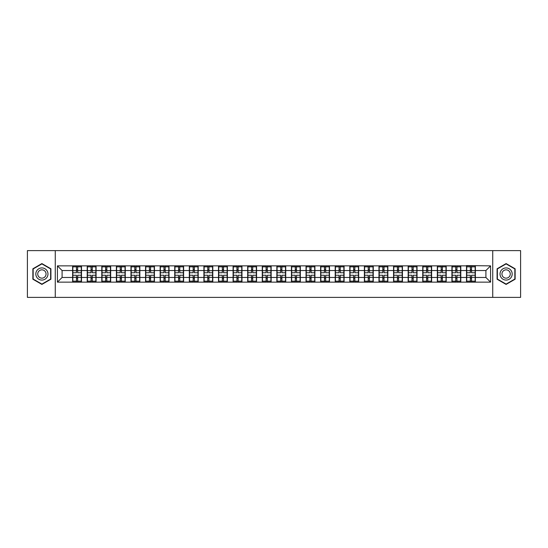 <?xml version="1.0" encoding="UTF-8"?>
<svg xmlns="http://www.w3.org/2000/svg" width="548" height="548" viewBox="0 0 548 548"><rect width="100%" height="100%" fill="white"/><g stroke="black" fill="none" stroke-linecap="round" stroke-linejoin="round"><path stroke-width="0.82" d="M492.734 297.379L520.6 297.379L520.6 250.621L492.734 250.621L492.734 297.379L55.266 297.379L55.266 250.621L27.4 250.621L27.4 297.379L55.266 297.379M492.734 250.621L55.266 250.621M485.905 277.459L485.905 270.541L475.383 270.541L475.383 277.459L485.905 277.459L490.583 282.138L490.583 265.862L466.499 265.581L466.499 270.541L460.8 270.541L460.8 277.459L466.499 277.459L466.499 270.541M490.583 282.138L57.417 282.138L57.417 265.862L72.617 265.862L72.617 270.541L62.095 270.541L62.095 277.459L72.617 277.459L72.617 270.541M466.499 265.862L72.617 265.862M466.499 277.459L466.499 282.138M460.8 277.459L460.8 282.138M460.8 265.862L460.8 270.541M446.209 277.459L451.915 277.459L451.915 270.541L446.209 270.541L446.209 282.138M451.915 277.459L451.915 282.138M451.915 265.862L451.915 270.541M446.209 265.862L446.209 270.541M431.619 277.459L437.325 277.459L437.325 270.541L431.619 270.541L431.619 282.138M437.325 277.459L437.325 282.138M437.325 265.862L437.325 270.541M431.619 265.862L431.619 270.541M417.035 277.459L422.734 277.459L422.734 270.541L417.035 270.541L417.035 282.138M422.734 277.459L422.734 282.138M422.734 265.862L422.734 270.541M417.035 265.862L417.035 270.541M402.444 277.459L408.15 277.459L408.15 270.541L402.444 270.541L402.444 282.138M408.15 277.459L408.15 282.138M408.15 265.862L408.15 270.541M402.444 265.862L402.444 270.541M387.854 277.459L393.56 277.459L393.56 270.541L387.854 270.541L387.854 282.138M393.56 277.459L393.56 282.138M393.56 265.862L393.56 270.541M387.854 265.862L387.854 270.541M373.263 277.459L378.969 277.459L378.969 270.541L373.263 270.541L373.263 282.138M378.969 277.459L378.969 282.138M378.969 265.862L378.969 270.541M373.263 265.862L373.263 270.541M358.68 277.459L364.386 277.459L364.386 270.541L358.68 270.541L358.68 282.138M364.386 277.459L364.386 282.138M364.386 265.862L364.386 270.541M358.68 265.862L358.68 270.541M344.089 277.459L349.795 277.459L349.795 270.541L344.089 270.541L344.089 282.138M349.795 277.459L349.795 282.138M349.795 265.862L349.795 270.541M344.089 265.862L344.089 270.541M329.499 277.459L335.205 277.459L335.205 270.541L329.499 270.541L329.499 282.138M335.205 277.459L335.205 282.138M335.205 265.862L335.205 270.541M329.499 265.862L329.499 270.541M314.915 277.459L320.614 277.459L320.614 270.541L314.915 270.541L314.915 282.138M320.614 277.459L320.614 282.138M320.614 265.862L320.614 270.541M314.915 265.862L314.915 270.541M300.325 277.459L306.031 277.459L306.031 270.541L300.325 270.541L300.325 282.138M306.031 277.459L306.031 282.138M306.031 265.862L306.031 270.541M300.325 265.862L300.325 270.541M285.734 277.459L291.44 277.459L291.44 270.541L285.734 270.541L285.734 282.138M291.44 277.459L291.44 282.138M291.44 265.862L291.44 270.541M285.734 265.862L285.734 270.541M271.15 277.459L276.85 277.459L276.85 270.541L271.15 270.541L271.15 282.138M276.85 277.459L276.85 282.138M276.85 265.862L276.85 270.541M271.15 265.862L271.15 270.541M256.56 277.459L262.266 277.459L262.266 270.541L256.56 270.541L256.56 282.138M262.266 277.459L262.266 282.138M262.266 265.862L262.266 270.541M256.56 265.862L256.56 270.541M241.969 277.459L247.675 277.459L247.675 270.541L241.969 270.541L241.969 282.138M247.675 277.459L247.675 282.138M247.675 265.862L247.675 270.541M241.969 265.862L241.969 270.541M227.386 277.459L233.085 277.459L233.085 270.541L227.386 270.541L227.386 282.138M233.085 277.459L233.085 282.138M233.085 265.862L233.085 270.541M227.386 265.862L227.386 270.541M212.795 277.459L218.501 277.459L218.501 270.541L212.795 270.541L212.795 282.138M218.501 277.459L218.501 282.138M218.501 265.862L218.501 270.541M212.795 265.862L212.795 270.541M198.205 277.459L203.911 277.459L203.911 270.541L198.205 270.541L198.205 282.138M203.911 277.459L203.911 282.138M203.911 265.862L203.911 270.541M198.205 265.862L198.205 270.541M183.614 277.459L189.32 277.459L189.32 270.541L183.614 270.541L183.614 282.138M189.32 277.459L189.32 282.138M189.32 265.862L189.32 270.541M183.614 265.862L183.614 270.541M169.031 277.459L174.737 277.459L174.737 270.541L169.031 270.541L169.031 282.138M174.737 277.459L174.737 282.138M174.737 265.862L174.737 270.541M169.031 265.862L169.031 270.541M154.44 277.459L160.146 277.459L160.146 270.541L154.44 270.541L154.44 282.138M160.146 277.459L160.146 282.138M160.146 265.862L160.146 270.541M154.44 265.862L154.44 270.541M139.85 277.459L145.556 277.459L145.556 270.541L139.85 270.541L139.85 282.138M145.556 277.459L145.556 282.138M145.556 265.862L145.556 270.541M139.85 265.862L139.85 270.541M125.266 277.459L130.965 277.459L130.965 270.541L125.266 270.541L125.266 282.138M130.965 277.459L130.965 282.138M130.965 265.862L130.965 270.541M125.266 265.862L125.266 270.541M110.675 277.459L116.382 277.459L116.382 270.541L110.675 270.541L110.675 282.138M116.382 277.459L116.382 282.138M116.382 265.862L116.382 270.541M110.675 265.862L110.675 270.541M96.085 277.459L101.791 277.459L101.791 270.541L96.085 270.541L96.085 282.138M101.791 277.459L101.791 282.138M101.791 265.862L101.791 270.541M96.085 265.862L96.085 270.541M81.501 277.459L87.201 277.459L87.201 270.541L81.501 270.541L81.501 282.138M87.201 277.459L87.201 282.138M87.201 265.862L87.201 270.541M81.501 265.862L81.501 270.541M72.617 277.459L72.617 282.138M62.095 277.459L57.417 282.138M57.417 265.862L62.095 270.541M475.383 277.459L475.383 282.138M475.383 265.862L475.383 270.541M490.583 265.862L485.905 270.541M41.895 263.581L32.873 268.787L32.873 279.213L41.895 284.419L50.916 279.213L50.916 268.787L41.895 263.581M497.084 279.213L506.105 284.419L515.127 279.213L515.127 268.787L506.105 263.581L497.084 268.787L497.084 279.213M72.85 270.685L76.446 270.685L76.446 265.814L72.85 265.814L72.85 275.26L76.446 275.26L76.446 277.315L77.665 277.309L77.665 275.26L81.262 275.26L81.262 265.814L77.665 265.814L77.665 266.842L81.262 266.842M76.446 269.328L77.665 269.328M77.665 266.986L76.446 266.986M72.85 272.74L76.446 272.74L76.446 270.685L77.665 270.691L77.665 272.74L81.262 272.74M72.85 266.842L76.446 266.842M76.446 281.014L77.665 281.014M76.446 278.672L77.665 278.672M72.85 282.186L76.446 282.186L76.446 281.158L72.85 281.158L72.85 282.186M72.85 275.26L72.85 277.315L76.446 277.315L76.446 281.158M72.85 277.315L72.85 281.158M81.262 275.26L81.262 282.186L77.665 282.186L77.665 281.158L81.262 281.158M81.262 277.315L77.665 277.315L77.665 281.158M81.262 270.685L77.665 270.685L77.665 266.842M87.44 270.685L91.037 270.685L91.037 265.814L87.44 265.814L87.44 275.26L91.037 275.26L91.037 277.315L92.256 277.309L92.256 275.26L95.852 275.26L95.852 265.814L92.256 265.814L92.256 266.842L95.852 266.842M91.037 269.328L92.256 269.328M92.256 266.986L91.037 266.986M87.44 272.74L91.037 272.74L91.037 270.685L92.256 270.691L92.256 272.74L95.852 272.74M87.44 266.842L91.037 266.842M91.037 281.014L92.256 281.014M91.037 278.672L92.256 278.672M87.44 282.186L91.037 282.186L91.037 281.158L87.44 281.158L87.44 282.186M87.44 275.26L87.44 277.315L91.037 277.315L91.037 281.158M87.44 277.315L87.44 281.158M95.852 275.26L95.852 282.186L92.256 282.186L92.256 281.158L95.852 281.158M95.852 277.315L92.256 277.315L92.256 281.158M95.852 270.685L92.256 270.685L92.256 266.842M102.024 270.685L105.627 270.685L105.627 265.814L102.024 265.814L102.024 275.26L105.627 275.26L105.627 277.315L106.839 277.309L106.839 275.26L110.443 275.26L110.443 265.814L106.839 265.814L106.839 266.842L110.443 266.842M105.627 269.328L106.839 269.328M106.839 266.986L105.627 266.986M102.024 272.74L105.627 272.74L105.627 270.685L106.839 270.691L106.839 272.74L110.443 272.74M102.024 266.842L105.627 266.842M105.627 281.014L106.839 281.014M105.627 278.672L106.839 278.672M102.024 282.186L105.627 282.186L105.627 281.158L102.024 281.158L102.024 282.186M102.024 275.26L102.024 277.315L105.627 277.315L105.627 281.158M102.024 277.315L102.024 281.158M110.443 275.26L110.443 282.186L106.839 282.186L106.839 281.158L110.443 281.158M110.443 277.315L106.839 277.315L106.839 281.158M110.443 270.685L106.839 270.685L106.839 266.842M116.614 270.685L120.211 270.685L120.211 265.814L116.614 265.814L116.614 275.26L120.211 275.26L120.211 277.315L121.43 277.309L121.43 275.26L125.033 275.26L125.033 265.814L121.43 265.814L121.43 266.842L125.033 266.842M120.211 269.328L121.43 269.328M121.43 266.986L120.211 266.986M116.614 272.74L120.211 272.74L120.211 270.685L121.43 270.691L121.43 272.74L125.033 272.74M116.614 266.842L120.211 266.842M120.211 281.014L121.43 281.014M120.211 278.672L121.43 278.672M116.614 282.186L120.211 282.186L120.211 281.158L116.614 281.158L116.614 282.186M116.614 275.26L116.614 277.315L120.211 277.315L120.211 281.158M116.614 277.315L116.614 281.158M125.033 275.26L125.033 282.186L121.43 282.186L121.43 281.158L125.033 281.158M125.033 277.315L121.43 277.315L121.43 281.158M125.033 270.685L121.43 270.685L121.43 266.842M131.205 270.685L134.801 270.685L134.801 265.814L131.205 265.814L131.205 275.26L134.801 275.26L134.801 277.315L136.02 277.309L136.02 275.26L139.617 275.26L139.617 265.814L136.02 265.814L136.02 266.842L139.617 266.842M134.801 269.328L136.02 269.328M136.02 266.986L134.801 266.986M131.205 272.74L134.801 272.74L134.801 270.685L136.02 270.691L136.02 272.74L139.617 272.74M131.205 266.842L134.801 266.842M134.801 281.014L136.02 281.014M134.801 278.672L136.02 278.672M131.205 282.186L134.801 282.186L134.801 281.158L131.205 281.158L131.205 282.186M131.205 275.26L131.205 277.315L134.801 277.315L134.801 281.158M131.205 277.315L131.205 281.158M139.617 275.26L139.617 282.186L136.02 282.186L136.02 281.158L139.617 281.158M139.617 277.315L136.02 277.315L136.02 281.158M139.617 270.685L136.02 270.685L136.02 266.842M145.789 270.685L149.392 270.685L149.392 265.814L145.789 265.814L145.789 275.26L149.392 275.26L149.392 277.315L150.604 277.309L150.604 275.26L154.207 275.26L154.207 265.814L150.604 265.814L150.604 266.842L154.207 266.842M149.392 269.328L150.604 269.328M150.604 266.986L149.392 266.986M145.789 272.74L149.392 272.74L149.392 270.685L150.604 270.691L150.604 272.74L154.207 272.74M145.789 266.842L149.392 266.842M149.392 281.014L150.604 281.014M149.392 278.672L150.604 278.672M145.789 282.186L149.392 282.186L149.392 281.158L145.789 281.158L145.789 282.186M145.789 275.26L145.789 277.315L149.392 277.315L149.392 281.158M145.789 277.315L145.789 281.158M154.207 275.26L154.207 282.186L150.604 282.186L150.604 281.158L154.207 281.158M154.207 277.315L150.604 277.315L150.604 281.158M154.207 270.685L150.604 270.685L150.604 266.842M47.162 270.959A6.076 6.076 0 0 0 38.853 268.739A6.076 6.076 0 0 0 36.634 277.041A6.076 6.076 0 0 0 44.936 279.261A6.076 6.076 0 0 0 47.162 270.959M45.498 271.918A4.165 4.165 0 0 0 39.812 270.397A4.165 4.165 0 0 0 38.291 276.082A4.165 4.165 0 0 0 43.977 277.603A4.165 4.165 0 0 0 45.498 271.918M41.895 284.097L33.154 279.048L33.154 268.952L41.895 263.903L50.635 268.952L50.635 279.048L41.895 284.097M511.366 270.959A6.076 6.076 0 0 0 503.064 268.739A6.076 6.076 0 0 0 500.838 277.041A6.076 6.076 0 0 0 509.147 279.261A6.076 6.076 0 0 0 511.366 270.959M509.709 271.918A4.165 4.165 0 0 0 504.023 270.397A4.165 4.165 0 0 0 502.502 276.082A4.165 4.165 0 0 0 508.188 277.603A4.165 4.165 0 0 0 509.709 271.918M506.105 284.097L497.365 279.048L497.365 268.952L506.105 263.903L514.846 268.952L514.846 279.048L506.105 284.097M160.379 270.685L163.982 270.685L163.982 265.814L160.379 265.814L160.379 275.26L163.982 275.26L163.982 277.315L165.195 277.309L165.195 275.26L168.798 275.26L168.798 265.814L165.195 265.814L165.195 266.842L168.798 266.842M163.982 269.328L165.195 269.328M165.195 266.986L163.982 266.986M160.379 272.74L163.982 272.74L163.982 270.685L165.195 270.691L165.195 272.74L168.798 272.74M160.379 266.842L163.982 266.842M163.982 281.014L165.195 281.014M163.982 278.672L165.195 278.672M160.379 282.186L163.982 282.186L163.982 281.158L160.379 281.158L160.379 282.186M160.379 275.26L160.379 277.315L163.982 277.315L163.982 281.158M160.379 277.315L160.379 281.158M168.798 275.26L168.798 282.186L165.195 282.186L165.195 281.158L168.798 281.158M168.798 277.315L165.195 277.315L165.195 281.158M168.798 270.685L165.195 270.685L165.195 266.842M174.97 270.685L178.566 270.685L178.566 265.814L174.97 265.814L174.97 275.26L178.566 275.26L178.566 277.315L179.785 277.309L179.785 275.26L183.381 275.26L183.381 265.814L179.785 265.814L179.785 266.842L183.381 266.842M178.566 269.328L179.785 269.328M179.785 266.986L178.566 266.986M174.97 272.74L178.566 272.74L178.566 270.685L179.785 270.691L179.785 272.74L183.381 272.74M174.97 266.842L178.566 266.842M178.566 281.014L179.785 281.014M178.566 278.672L179.785 278.672M174.97 282.186L178.566 282.186L178.566 281.158L174.97 281.158L174.97 282.186M174.97 275.26L174.97 277.315L178.566 277.315L178.566 281.158M174.97 277.315L174.97 281.158M183.381 275.26L183.381 282.186L179.785 282.186L179.785 281.158L183.381 281.158M183.381 277.315L179.785 277.315L179.785 281.158M183.381 270.685L179.785 270.685L179.785 266.842M189.553 270.685L193.156 270.685L193.156 265.814L189.553 265.814L189.553 275.26L193.156 275.26L193.156 277.315L194.369 277.309L194.369 275.26L197.972 275.26L197.972 265.814L194.369 265.814L194.369 266.842L197.972 266.842M193.156 269.328L194.369 269.328M194.369 266.986L193.156 266.986M189.553 272.74L193.156 272.74L193.156 270.685L194.369 270.691L194.369 272.74L197.972 272.74M189.553 266.842L193.156 266.842M193.156 281.014L194.369 281.014M193.156 278.672L194.369 278.672M189.553 282.186L193.156 282.186L193.156 281.158L189.553 281.158L189.553 282.186M189.553 275.26L189.553 277.315L193.156 277.315L193.156 281.158M189.553 277.315L189.553 281.158M197.972 275.26L197.972 282.186L194.369 282.186L194.369 281.158L197.972 281.158M197.972 277.315L194.369 277.315L194.369 281.158M197.972 270.685L194.369 270.685L194.369 266.842M204.144 270.685L207.747 270.685L207.747 265.814L204.144 265.814L204.144 275.26L207.747 275.26L207.747 277.315L208.959 277.309L208.959 275.26L212.562 275.26L212.562 265.814L208.959 265.814L208.959 266.842L212.562 266.842M207.747 269.328L208.959 269.328M208.959 266.986L207.747 266.986M204.144 272.74L207.747 272.74L207.747 270.685L208.959 270.691L208.959 272.74L212.562 272.74M204.144 266.842L207.747 266.842M207.747 281.014L208.959 281.014M207.747 278.672L208.959 278.672M204.144 282.186L207.747 282.186L207.747 281.158L204.144 281.158L204.144 282.186M204.144 275.26L204.144 277.315L207.747 277.315L207.747 281.158M204.144 277.315L204.144 281.158M212.562 275.26L212.562 282.186L208.959 282.186L208.959 281.158L212.562 281.158M212.562 277.315L208.959 277.315L208.959 281.158M212.562 270.685L208.959 270.685L208.959 266.842M218.734 270.685L222.33 270.685L222.33 265.814L218.734 265.814L218.734 275.26L222.33 275.26L222.33 277.315L223.55 277.309L223.55 275.26L227.146 275.26L227.146 265.814L223.55 265.814L223.55 266.842L227.146 266.842M222.33 269.328L223.55 269.328M223.55 266.986L222.33 266.986M218.734 272.74L222.33 272.74L222.33 270.685L223.55 270.691L223.55 272.74L227.146 272.74M218.734 266.842L222.33 266.842M222.33 281.014L223.55 281.014M222.33 278.672L223.55 278.672M218.734 282.186L222.33 282.186L222.33 281.158L218.734 281.158L218.734 282.186M218.734 275.26L218.734 277.315L222.33 277.315L222.33 281.158M218.734 277.315L218.734 281.158M227.146 275.26L227.146 282.186L223.55 282.186L223.55 281.158L227.146 281.158M227.146 277.315L223.55 277.315L223.55 281.158M227.146 270.685L223.55 270.685L223.55 266.842M233.318 270.685L236.921 270.685L236.921 265.814L233.318 265.814L233.318 275.26L236.921 275.26L236.921 277.315L238.14 277.309L238.14 275.26L241.737 275.26L241.737 265.814L238.14 265.814L238.14 266.842L241.737 266.842M236.921 269.328L238.14 269.328M238.14 266.986L236.921 266.986M233.318 272.74L236.921 272.74L236.921 270.685L238.14 270.691L238.14 272.74L241.737 272.74M233.318 266.842L236.921 266.842M236.921 281.014L238.14 281.014M236.921 278.672L238.14 278.672M233.318 282.186L236.921 282.186L236.921 281.158L233.318 281.158L233.318 282.186M233.318 275.26L233.318 277.315L236.921 277.315L236.921 281.158M233.318 277.315L233.318 281.158M241.737 275.26L241.737 282.186L238.14 282.186L238.14 281.158L241.737 281.158M241.737 277.315L238.14 277.315L238.14 281.158M241.737 270.685L238.14 270.685L238.14 266.842M247.908 270.685L251.511 270.685L251.511 265.814L247.908 265.814L247.908 275.26L251.511 275.26L251.511 277.315L252.724 277.309L252.724 275.26L256.327 275.26L256.327 265.814L252.724 265.814L252.724 266.842L256.327 266.842M251.511 269.328L252.724 269.328M252.724 266.986L251.511 266.986M247.908 272.74L251.511 272.74L251.511 270.685L252.724 270.691L252.724 272.74L256.327 272.74M247.908 266.842L251.511 266.842M251.511 281.014L252.724 281.014M251.511 278.672L252.724 278.672M247.908 282.186L251.511 282.186L251.511 281.158L247.908 281.158L247.908 282.186M247.908 275.26L247.908 277.315L251.511 277.315L251.511 281.158M247.908 277.315L247.908 281.158M256.327 275.26L256.327 282.186L252.724 282.186L252.724 281.158L256.327 281.158M256.327 277.315L252.724 277.315L252.724 281.158M256.327 270.685L252.724 270.685L252.724 266.842M262.499 270.685L266.095 270.685L266.095 265.814L262.499 265.814L262.499 275.26L266.095 275.26L266.095 277.315L267.314 277.309L267.314 275.26L270.911 275.26L270.911 265.814L267.314 265.814L267.314 266.842L270.911 266.842M266.095 269.328L267.314 269.328M267.314 266.986L266.095 266.986M262.499 272.74L266.095 272.74L266.095 270.685L267.314 270.691L267.314 272.74L270.911 272.74M262.499 266.842L266.095 266.842M266.095 281.014L267.314 281.014M266.095 278.672L267.314 278.672M262.499 282.186L266.095 282.186L266.095 281.158L262.499 281.158L262.499 282.186M262.499 275.26L262.499 277.315L266.095 277.315L266.095 281.158M262.499 277.315L262.499 281.158M270.911 275.26L270.911 282.186L267.314 282.186L267.314 281.158L270.911 281.158M270.911 277.315L267.314 277.315L267.314 281.158M270.911 270.685L267.314 270.685L267.314 266.842M277.089 270.685L280.686 270.685L280.686 265.814L277.089 265.814L277.089 275.26L280.686 275.26L280.686 277.315L281.905 277.309L281.905 275.26L285.501 275.26L285.501 265.814L281.905 265.814L281.905 266.842L285.501 266.842M280.686 269.328L281.905 269.328M281.905 266.986L280.686 266.986M277.089 272.74L280.686 272.74L280.686 270.685L281.905 270.691L281.905 272.74L285.501 272.74M277.089 266.842L280.686 266.842M280.686 281.014L281.905 281.014M280.686 278.672L281.905 278.672M277.089 282.186L280.686 282.186L280.686 281.158L277.089 281.158L277.089 282.186M277.089 275.26L277.089 277.315L280.686 277.315L280.686 281.158M277.089 277.315L277.089 281.158M285.501 275.26L285.501 282.186L281.905 282.186L281.905 281.158L285.501 281.158M285.501 277.315L281.905 277.315L281.905 281.158M285.501 270.685L281.905 270.685L281.905 266.842M291.673 270.685L295.276 270.685L295.276 265.814L291.673 265.814L291.673 275.26L295.276 275.26L295.276 277.315L296.489 277.309L296.489 275.26L300.092 275.26L300.092 265.814L296.489 265.814L296.489 266.842L300.092 266.842M295.276 269.328L296.489 269.328M296.489 266.986L295.276 266.986M291.673 272.74L295.276 272.74L295.276 270.685L296.489 270.691L296.489 272.74L300.092 272.74M291.673 266.842L295.276 266.842M295.276 281.014L296.489 281.014M295.276 278.672L296.489 278.672M291.673 282.186L295.276 282.186L295.276 281.158L291.673 281.158L291.673 282.186M291.673 275.26L291.673 277.315L295.276 277.315L295.276 281.158M291.673 277.315L291.673 281.158M300.092 275.26L300.092 282.186L296.489 282.186L296.489 281.158L300.092 281.158M300.092 277.315L296.489 277.315L296.489 281.158M300.092 270.685L296.489 270.685L296.489 266.842M306.264 270.685L309.86 270.685L309.86 265.814L306.264 265.814L306.264 275.26L309.86 275.26L309.86 277.315L311.079 277.309L311.079 275.26L314.682 275.26L314.682 265.814L311.079 265.814L311.079 266.842L314.682 266.842M309.86 269.328L311.079 269.328M311.079 266.986L309.86 266.986M306.264 272.74L309.86 272.74L309.86 270.685L311.079 270.691L311.079 272.74L314.682 272.74M306.264 266.842L309.86 266.842M309.86 281.014L311.079 281.014M309.86 278.672L311.079 278.672M306.264 282.186L309.86 282.186L309.86 281.158L306.264 281.158L306.264 282.186M306.264 275.26L306.264 277.315L309.86 277.315L309.86 281.158M306.264 277.315L306.264 281.158M314.682 275.26L314.682 282.186L311.079 282.186L311.079 281.158L314.682 281.158M314.682 277.315L311.079 277.315L311.079 281.158M314.682 270.685L311.079 270.685L311.079 266.842M320.854 270.685L324.45 270.685L324.45 265.814L320.854 265.814L320.854 275.26L324.45 275.26L324.45 277.315L325.67 277.309L325.67 275.26L329.266 275.26L329.266 265.814L325.67 265.814L325.67 266.842L329.266 266.842M324.45 269.328L325.67 269.328M325.67 266.986L324.45 266.986M320.854 272.74L324.45 272.74L324.45 270.685L325.67 270.691L325.67 272.74L329.266 272.74M320.854 266.842L324.45 266.842M324.45 281.014L325.67 281.014M324.45 278.672L325.67 278.672M320.854 282.186L324.45 282.186L324.45 281.158L320.854 281.158L320.854 282.186M320.854 275.26L320.854 277.315L324.45 277.315L324.45 281.158M320.854 277.315L320.854 281.158M329.266 275.26L329.266 282.186L325.67 282.186L325.67 281.158L329.266 281.158M329.266 277.315L325.67 277.315L325.67 281.158M329.266 270.685L325.67 270.685L325.67 266.842M335.438 270.685L339.041 270.685L339.041 265.814L335.438 265.814L335.438 275.26L339.041 275.26L339.041 277.315L340.253 277.309L340.253 275.26L343.856 275.26L343.856 265.814L340.253 265.814L340.253 266.842L343.856 266.842M339.041 269.328L340.253 269.328M340.253 266.986L339.041 266.986M335.438 272.74L339.041 272.74L339.041 270.685L340.253 270.691L340.253 272.74L343.856 272.74M335.438 266.842L339.041 266.842M339.041 281.014L340.253 281.014M339.041 278.672L340.253 278.672M335.438 282.186L339.041 282.186L339.041 281.158L335.438 281.158L335.438 282.186M335.438 275.26L335.438 277.315L339.041 277.315L339.041 281.158M335.438 277.315L335.438 281.158M343.856 275.26L343.856 282.186L340.253 282.186L340.253 281.158L343.856 281.158M343.856 277.315L340.253 277.315L340.253 281.158M343.856 270.685L340.253 270.685L340.253 266.842M350.028 270.685L353.631 270.685L353.631 265.814L350.028 265.814L350.028 275.26L353.631 275.26L353.631 277.315L354.844 277.309L354.844 275.26L358.447 275.26L358.447 265.814L354.844 265.814L354.844 266.842L358.447 266.842M353.631 269.328L354.844 269.328M354.844 266.986L353.631 266.986M350.028 272.74L353.631 272.74L353.631 270.685L354.844 270.691L354.844 272.74L358.447 272.74M350.028 266.842L353.631 266.842M353.631 281.014L354.844 281.014M353.631 278.672L354.844 278.672M350.028 282.186L353.631 282.186L353.631 281.158L350.028 281.158L350.028 282.186M350.028 275.26L350.028 277.315L353.631 277.315L353.631 281.158M350.028 277.315L350.028 281.158M358.447 275.26L358.447 282.186L354.844 282.186L354.844 281.158L358.447 281.158M358.447 277.315L354.844 277.315L354.844 281.158M358.447 270.685L354.844 270.685L354.844 266.842M364.619 270.685L368.215 270.685L368.215 265.814L364.619 265.814L364.619 275.26L368.215 275.26L368.215 277.315L369.434 277.309L369.434 275.26L373.03 275.26L373.03 265.814L369.434 265.814L369.434 266.842L373.03 266.842M368.215 269.328L369.434 269.328M369.434 266.986L368.215 266.986M364.619 272.74L368.215 272.74L368.215 270.685L369.434 270.691L369.434 272.74L373.03 272.74M364.619 266.842L368.215 266.842M368.215 281.014L369.434 281.014M368.215 278.672L369.434 278.672M364.619 282.186L368.215 282.186L368.215 281.158L364.619 281.158L364.619 282.186M364.619 275.26L364.619 277.315L368.215 277.315L368.215 281.158M364.619 277.315L364.619 281.158M373.03 275.26L373.03 282.186L369.434 282.186L369.434 281.158L373.03 281.158M373.03 277.315L369.434 277.315L369.434 281.158M373.03 270.685L369.434 270.685L369.434 266.842M379.202 270.685L382.805 270.685L382.805 265.814L379.202 265.814L379.202 275.26L382.805 275.26L382.805 277.315L384.018 277.309L384.018 275.26L387.621 275.26L387.621 265.814L384.018 265.814L384.018 266.842L387.621 266.842M382.805 269.328L384.018 269.328M384.018 266.986L382.805 266.986M379.202 272.74L382.805 272.74L382.805 270.685L384.018 270.691L384.018 272.74L387.621 272.74M379.202 266.842L382.805 266.842M382.805 281.014L384.018 281.014M382.805 278.672L384.018 278.672M379.202 282.186L382.805 282.186L382.805 281.158L379.202 281.158L379.202 282.186M379.202 275.26L379.202 277.315L382.805 277.315L382.805 281.158M379.202 277.315L379.202 281.158M387.621 275.26L387.621 282.186L384.018 282.186L384.018 281.158L387.621 281.158M387.621 277.315L384.018 277.315L384.018 281.158M387.621 270.685L384.018 270.685L384.018 266.842M393.793 270.685L397.396 270.685L397.396 265.814L393.793 265.814L393.793 275.26L397.396 275.26L397.396 277.315L398.608 277.309L398.608 275.26L402.211 275.26L402.211 265.814L398.608 265.814L398.608 266.842L402.211 266.842M397.396 269.328L398.608 269.328M398.608 266.986L397.396 266.986M393.793 272.74L397.396 272.74L397.396 270.685L398.608 270.691L398.608 272.74L402.211 272.74M393.793 266.842L397.396 266.842M397.396 281.014L398.608 281.014M397.396 278.672L398.608 278.672M393.793 282.186L397.396 282.186L397.396 281.158L393.793 281.158L393.793 282.186M393.793 275.26L393.793 277.315L397.396 277.315L397.396 281.158M393.793 277.315L393.793 281.158M402.211 275.26L402.211 282.186L398.608 282.186L398.608 281.158L402.211 281.158M402.211 277.315L398.608 277.315L398.608 281.158M402.211 270.685L398.608 270.685L398.608 266.842M408.383 270.685L411.98 270.685L411.98 265.814L408.383 265.814L408.383 275.26L411.98 275.26L411.98 277.315L413.199 277.309L413.199 275.26L416.795 275.26L416.795 265.814L413.199 265.814L413.199 266.842L416.795 266.842M411.98 269.328L413.199 269.328M413.199 266.986L411.98 266.986M408.383 272.74L411.98 272.74L411.98 270.685L413.199 270.691L413.199 272.74L416.795 272.74M408.383 266.842L411.98 266.842M411.98 281.014L413.199 281.014M411.98 278.672L413.199 278.672M408.383 282.186L411.98 282.186L411.98 281.158L408.383 281.158L408.383 282.186M408.383 275.26L408.383 277.315L411.98 277.315L411.98 281.158M408.383 277.315L408.383 281.158M416.795 275.26L416.795 282.186L413.199 282.186L413.199 281.158L416.795 281.158M416.795 277.315L413.199 277.315L413.199 281.158M416.795 270.685L413.199 270.685L413.199 266.842M422.967 270.685L426.57 270.685L426.57 265.814L422.967 265.814L422.967 275.26L426.57 275.26L426.57 277.315L427.789 277.309L427.789 275.26L431.386 275.26L431.386 265.814L427.789 265.814L427.789 266.842L431.386 266.842M426.57 269.328L427.789 269.328M427.789 266.986L426.57 266.986M422.967 272.74L426.57 272.74L426.57 270.685L427.789 270.691L427.789 272.74L431.386 272.74M422.967 266.842L426.57 266.842M426.57 281.014L427.789 281.014M426.57 278.672L427.789 278.672M422.967 282.186L426.57 282.186L426.57 281.158L422.967 281.158L422.967 282.186M422.967 275.26L422.967 277.315L426.57 277.315L426.57 281.158M422.967 277.315L422.967 281.158M431.386 275.26L431.386 282.186L427.789 282.186L427.789 281.158L431.386 281.158M431.386 277.315L427.789 277.315L427.789 281.158M431.386 270.685L427.789 270.685L427.789 266.842M437.557 270.685L441.161 270.685L441.161 265.814L437.557 265.814L437.557 275.26L441.161 275.26L441.161 277.315L442.373 277.309L442.373 275.26L445.976 275.26L445.976 265.814L442.373 265.814L442.373 266.842L445.976 266.842M441.161 269.328L442.373 269.328M442.373 266.986L441.161 266.986M437.557 272.74L441.161 272.74L441.161 270.685L442.373 270.691L442.373 272.74L445.976 272.74M437.557 266.842L441.161 266.842M441.161 281.014L442.373 281.014M441.161 278.672L442.373 278.672M437.557 282.186L441.161 282.186L441.161 281.158L437.557 281.158L437.557 282.186M437.557 275.26L437.557 277.315L441.161 277.315L441.161 281.158M437.557 277.315L437.557 281.158M445.976 275.26L445.976 282.186L442.373 282.186L442.373 281.158L445.976 281.158M445.976 277.315L442.373 277.315L442.373 281.158M445.976 270.685L442.373 270.685L442.373 266.842M452.148 270.685L455.744 270.685L455.744 265.814L452.148 265.814L452.148 275.26L455.744 275.26L455.744 277.315L456.964 277.309L456.964 275.26L460.56 275.26L460.56 265.814L456.964 265.814L456.964 266.842L460.56 266.842M455.744 269.328L456.964 269.328M456.964 266.986L455.744 266.986M452.148 272.74L455.744 272.74L455.744 270.685L456.964 270.691L456.964 272.74L460.56 272.74M452.148 266.842L455.744 266.842M455.744 281.014L456.964 281.014M455.744 278.672L456.964 278.672M452.148 282.186L455.744 282.186L455.744 281.158L452.148 281.158L452.148 282.186M452.148 275.26L452.148 277.315L455.744 277.315L455.744 281.158M452.148 277.315L452.148 281.158M460.56 275.26L460.56 282.186L456.964 282.186L456.964 281.158L460.56 281.158M460.56 277.315L456.964 277.315L456.964 281.158M460.56 270.685L456.964 270.685L456.964 266.842M466.738 270.685L470.335 270.685L470.335 265.814L466.738 265.814L466.738 275.26L470.335 275.26L470.335 277.315L471.554 277.309L471.554 275.26L475.15 275.26L475.15 265.814L471.554 265.814L471.554 266.842L475.15 266.842M470.335 269.328L471.554 269.328M471.554 266.986L470.335 266.986M466.738 272.74L470.335 272.74L470.335 270.685L471.554 270.691L471.554 272.74L475.15 272.74M466.738 266.842L470.335 266.842M470.335 281.014L471.554 281.014M470.335 278.672L471.554 278.672M466.738 282.186L470.335 282.186L470.335 281.158L466.738 281.158L466.738 282.186M466.738 275.26L466.738 277.315L470.335 277.315L470.335 281.158M466.738 277.315L466.738 281.158M475.15 275.26L475.15 282.186L471.554 282.186L471.554 281.158L475.15 281.158M475.15 277.315L471.554 277.315L471.554 281.158M475.15 270.685L471.554 270.685L471.554 266.842"/></g></svg>
